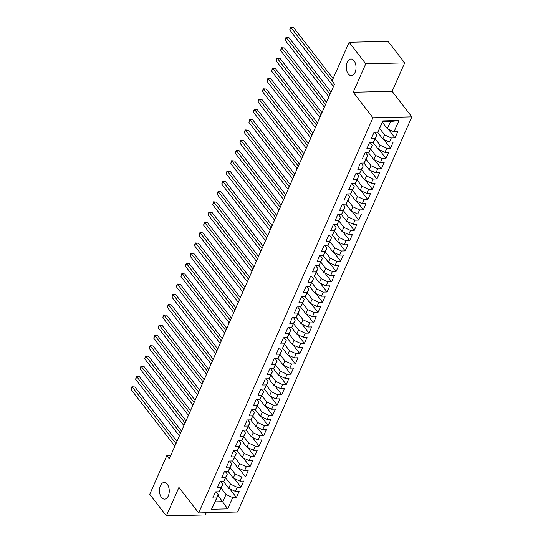 <?xml version="1.0" encoding="UTF-8"?>
<svg xmlns="http://www.w3.org/2000/svg" width="543" height="543" viewBox="0 0 543 543"><rect width="100%" height="100%" fill="white"/><g stroke="black" fill="none" stroke-linecap="round" stroke-linejoin="round"><path stroke-width="0.81" d="M348.246 73.889A8.321 4.894 88.7 0 1 346.461 64.665A8.321 4.894 88.7 0 1 350.948 58.99A8.321 4.894 88.7 0 1 354.043 60.735A8.321 4.894 88.7 0 1 355.821 69.952A8.321 4.894 88.7 0 1 351.335 75.633A8.321 4.894 88.7 0 1 348.246 73.889M161.461 497.381A8.321 4.894 88.7 0 1 159.676 488.164A8.321 4.894 88.7 0 1 164.162 482.483A8.321 4.894 88.7 0 1 167.258 484.227A8.321 4.894 88.7 0 1 169.043 493.451A8.321 4.894 88.7 0 1 164.556 499.126A8.321 4.894 88.7 0 1 161.461 497.381M404.684 62.886L365.765 63.796L353.208 92.249L392.134 91.346L404.684 62.886L388.048 41.356L349.122 42.266L332.038 80.995L334.502 84.185L169.287 458.781L166.823 455.591L149.739 494.32L166.382 515.85L205.308 514.94L206.279 512.728M392.134 91.346L411.859 116.86L237.576 511.995L198.657 512.904L372.932 117.77L411.859 116.86M217.947 495.325L227.714 508.872L232.696 497.571L236.429 497.483L239.151 491.32L235.418 491.408L237.23 487.295L240.963 487.207L243.685 481.044L239.945 481.132L241.757 477.025L245.497 476.937L248.212 470.774L244.479 470.856L246.291 466.749L250.024 466.661L252.746 460.498L249.013 460.586L250.825 456.473L254.558 456.385L257.273 450.222L253.54 450.31L255.353 446.203L259.086 446.115L261.807 439.952L258.074 440.034L259.887 435.927L263.62 435.839L266.341 429.676L262.602 429.764L264.414 425.651L268.154 425.563L270.869 419.4L267.136 419.488L268.948 415.381L272.681 415.293L275.403 409.13L271.67 409.212L273.482 405.105L277.215 405.017L279.93 398.854L276.197 398.942L278.009 394.829L281.742 394.741L284.464 388.578L280.731 388.666L282.543 384.559L286.276 384.471L288.998 378.308L285.258 378.39L287.071 374.283L290.81 374.195L293.525 368.032L289.792 368.12L291.605 364.007L295.338 363.919L298.059 357.756L294.326 357.844L296.139 353.737L299.872 353.649L302.587 347.486L298.854 347.568L300.666 343.461L304.399 343.373L307.121 337.21L303.388 337.298L305.2 333.185L308.933 333.097L311.655 326.934L307.915 327.022L309.727 322.915L313.467 322.827L316.182 316.664L312.449 316.745L314.261 312.639L317.994 312.551L320.716 306.388L316.983 306.476L318.795 302.363L322.528 302.275L325.243 296.111L321.51 296.2L323.323 292.093L327.062 292.005L329.777 285.842L326.044 285.923L327.857 281.817L331.59 281.729L334.312 275.566L330.572 275.654L332.384 271.541L336.124 271.452L338.839 265.289L335.106 265.378L336.918 261.271L340.651 261.183L343.373 255.02L339.64 255.101L341.452 250.995L345.185 250.907L347.9 244.744L344.167 244.832L345.979 240.719L349.719 240.63L352.434 234.467L348.701 234.556L350.513 230.449L354.246 230.361L356.968 224.198L353.228 224.279L355.047 220.173L358.78 220.085L361.495 213.922L357.762 214.01L359.575 209.897L363.308 209.808L366.03 203.645L362.296 203.734L364.109 199.627L367.842 199.539L370.564 193.376L366.824 193.457L368.636 189.351L372.376 189.263L375.091 183.1L371.358 183.188L373.17 179.075L376.903 178.986L379.625 172.823L375.892 172.912L377.704 168.805L381.437 168.717L384.152 162.554L380.419 162.635L382.231 158.529L385.964 158.441L388.686 152.278L384.953 152.366L386.765 148.253L390.498 148.164L393.22 142.001L389.48 142.09L391.293 137.983L395.032 137.895L397.748 131.732L394.014 131.813L387.342 128.725L390.512 121.53L382.727 121.713L377.813 132.193L382.795 120.892L398.996 120.512L394.014 131.813M227.714 508.872L211.512 509.253L218.238 494.659L216.073 491.856M377.813 132.193L374.079 132.282L371.358 138.445L375.091 138.356L373.279 142.47L369.545 142.558L366.83 148.721L370.564 148.633L368.751 152.739L365.018 152.827L362.296 158.99L366.03 158.909L364.217 163.015L360.484 163.104L357.762 169.267L361.502 169.178L359.69 173.292L355.95 173.38L353.235 179.543L356.968 179.455L355.156 183.561L351.423 183.649L348.701 189.812L352.434 189.731L350.622 193.837L346.889 193.926L344.174 200.089L347.907 200L346.095 204.114L342.361 204.202L339.64 210.365L343.373 210.277L341.561 214.383L337.827 214.471L335.106 220.634L338.846 220.553L337.033 224.659L333.293 224.748L330.578 230.911L334.312 230.823L332.499 234.936L328.766 235.024L326.044 241.187L329.777 241.099L327.965 245.205L324.232 245.293L321.517 251.457L325.25 251.375L323.438 255.481L319.705 255.57L316.983 261.733L320.716 261.645L318.904 265.758L315.171 265.846L312.449 272.009L316.189 271.921L314.377 276.027L310.637 276.115L307.922 282.279L311.655 282.197L309.843 286.304L306.109 286.392L303.388 292.555L307.121 292.467L305.309 296.58L301.575 296.668L298.86 302.831L302.594 302.743L300.781 306.849L297.041 306.938L294.326 313.101L298.059 313.019L296.247 317.126L292.514 317.214L289.792 323.377L293.532 323.289L291.713 327.402L287.98 327.49L285.265 333.653L288.998 333.565L287.186 337.671L283.453 337.76L280.731 343.923L284.464 343.841L282.652 347.948L278.919 348.036L276.197 354.199L279.937 354.111L278.125 358.224L274.385 358.312L271.67 364.475L275.403 364.387L273.591 368.493L269.857 368.582L267.136 374.745L270.869 374.663L269.056 378.77L265.323 378.858L262.608 385.021L266.341 384.933L264.529 389.046L260.796 389.134L258.074 395.297L261.807 395.209L259.995 399.315L256.262 399.404L253.54 405.567L257.28 405.485L255.468 409.592L251.728 409.68L249.013 415.843L252.746 415.755L250.934 419.868L247.201 419.956L244.479 426.119L248.212 426.031L246.4 430.137L242.667 430.226L239.952 436.389L243.685 436.307L241.873 440.414L238.139 440.502L235.418 446.665L239.151 446.577L237.339 450.69L233.605 450.778L230.884 456.941L234.624 456.853L232.811 460.959L229.071 461.048L226.356 467.211L230.089 467.129L228.277 471.236L224.544 471.324L221.822 477.487L225.555 477.399L223.743 481.512L220.01 481.6L217.295 487.763L221.028 487.675L219.216 491.782L215.483 491.87L212.761 498.033L216.494 497.951M379.713 128.542L384.62 134.888L382.808 139.001L377.555 132.2M391.293 137.983L384.62 134.888M389.48 142.09L382.808 139.001M382.795 120.892L382.727 121.713M375.186 138.818L380.093 145.164L378.281 149.271L373.021 142.476M386.765 148.253L380.093 145.164M384.953 152.366L378.281 149.271M375.091 138.356L376.835 135.071L374.67 132.268M376.835 135.071L373.279 142.47M370.652 149.087L375.559 155.434L373.747 159.547L368.493 152.746M382.231 158.529L375.559 155.434M380.419 162.635L373.747 159.547M370.564 148.633L372.308 145.348L370.136 142.544M372.308 145.348L368.751 152.739M366.125 159.364L371.025 165.71L369.213 169.823L363.959 163.022M377.704 168.805L371.025 165.71M375.892 172.912L369.213 169.823M366.03 158.909L367.774 155.617L365.609 152.814M367.774 155.617L364.217 163.015M361.59 169.64L366.498 175.986L364.686 180.093L359.432 173.298M373.17 179.075L366.498 175.986M371.358 183.188L364.686 180.093M361.502 169.178L363.24 165.893L361.075 163.09M363.24 165.893L359.69 173.292M357.056 179.909L361.964 186.256L360.152 190.369L354.898 183.568M368.636 189.351L361.964 186.256M366.824 193.457L360.152 190.369M356.968 179.455L358.713 176.17L356.547 173.366M358.713 176.17L355.156 183.561M352.529 190.186L357.437 196.532L355.624 200.645L350.364 193.844M364.109 199.627L357.437 196.532M362.296 203.734L355.624 200.645M352.434 189.731L354.179 186.439L352.013 183.636M354.179 186.439L350.622 193.837M347.995 200.462L352.902 206.808L351.09 210.915L345.837 204.12M359.575 209.897L352.902 206.808M357.762 214.01L351.09 210.915M347.907 200L349.651 196.715L347.479 193.912M349.651 196.715L346.095 204.114M343.468 210.732L348.368 217.078L346.556 221.191L341.303 214.39M355.047 220.173L348.368 217.078M353.228 224.279L346.556 221.191M343.373 210.277L345.117 206.992L342.952 204.188M345.117 206.992L341.561 214.383M338.934 221.008L343.841 227.354L342.029 231.467L336.769 224.666M350.513 230.449L343.841 227.354M348.701 234.556L342.029 231.467M338.846 220.553L340.583 217.261L338.418 214.458M340.583 217.261L337.033 224.659M334.4 231.284L339.307 237.63L337.495 241.737L332.241 234.943M345.979 240.719L339.307 237.63M344.167 244.832L337.495 241.737M334.312 230.823L336.056 227.537L333.891 224.734M336.056 227.537L332.499 234.936M329.873 241.554L334.78 247.9L332.961 252.013L327.707 245.212M341.452 250.995L334.78 247.9M339.64 255.101L332.961 252.013M329.777 241.099L331.522 237.814L329.357 235.01M331.522 237.814L327.965 245.205M325.338 251.83L330.246 258.176L328.434 262.289L323.18 255.488M336.918 261.271L330.246 258.176M335.106 265.378L328.434 262.289M325.25 251.375L326.995 248.083L324.823 245.28M326.995 248.083L323.438 255.481M320.811 262.106L325.712 268.452L323.899 272.559L318.646 265.765M332.384 271.541L325.712 268.452M330.572 275.654L323.899 272.559M320.716 261.645L322.461 258.359L320.295 255.556M322.461 258.359L318.904 265.758M316.277 272.376L321.184 278.722L319.372 282.835L314.112 276.034M327.857 281.817L321.184 278.722M326.044 285.923L319.372 282.835M316.189 271.921L317.926 268.636L315.761 265.832M317.926 268.636L314.377 276.027M311.743 282.652L316.65 288.998L314.838 293.111L309.585 286.31M323.323 292.093L316.65 288.998M321.51 296.2L314.838 293.111M311.655 282.197L313.399 278.905L311.234 276.102M313.399 278.905L309.843 286.304M307.216 292.928L312.116 299.274L310.304 303.381L305.051 296.587M318.795 302.363L312.116 299.274M316.983 306.476L310.304 303.381M307.121 292.467L308.865 289.181L306.7 286.378M308.865 289.181L305.309 296.58M302.682 303.198L307.589 309.544L305.777 313.657L300.523 306.856M314.261 312.639L307.589 309.544M312.449 316.745L305.777 313.657M302.594 302.743L304.338 299.458L302.166 296.654M304.338 299.458L300.781 306.849M298.155 313.474L303.055 319.82L301.243 323.933L295.989 317.132M309.727 322.915L303.055 319.82M307.915 327.022L301.243 323.933M298.059 313.019L299.804 309.727L297.639 306.924M299.804 309.727L296.247 317.126M293.62 323.75L298.528 330.096L296.716 334.203L291.455 327.409M305.2 333.185L298.528 330.096M303.388 337.298L296.716 334.203M293.532 323.289L295.27 320.003L293.105 317.2M295.27 320.003L291.713 327.402M289.086 334.02L293.994 340.366L292.182 344.479L286.928 337.678M300.666 343.461L293.994 340.366M298.854 347.568L292.182 344.479M288.998 333.565L290.743 330.28L288.571 327.477M290.743 330.28L287.186 337.671M284.559 344.296L289.46 350.642L287.647 354.755L282.394 347.954M296.139 353.737L289.46 350.642M294.326 357.844L287.647 354.755M284.464 343.841L286.209 340.549L284.043 337.746M286.209 340.549L282.652 347.948M280.025 354.572L284.932 360.919L283.12 365.025L277.867 358.231M291.605 364.007L284.932 360.919M289.792 368.12L283.12 365.025M279.937 354.111L281.681 350.826L279.509 348.022M281.681 350.826L278.125 358.224M275.498 364.842L280.398 371.188L278.586 375.301L273.333 368.5M287.071 374.283L280.398 371.188M285.258 378.39L278.586 375.301M275.403 364.387L277.147 361.102L274.982 358.299M277.147 361.102L273.591 368.493M270.964 375.118L275.871 381.464L274.059 385.578L268.799 378.776M282.543 384.559L275.871 381.464M280.731 388.666L274.059 385.578M270.869 374.663L272.613 371.371L270.448 368.568M272.613 371.371L269.056 378.77M266.43 385.394L271.337 391.741L269.525 395.847L264.271 389.053M278.009 394.829L271.337 391.741M276.197 398.942L269.525 395.847M266.341 384.933L268.086 381.648L265.914 378.844M268.086 381.648L264.529 389.046M261.902 395.664L266.803 402.01L264.991 406.123L259.737 399.322M273.482 405.105L266.803 402.01M271.67 409.212L264.991 406.123M261.807 395.209L263.552 391.924L261.387 389.121M263.552 391.924L259.995 399.315M257.368 405.94L262.276 412.286L260.464 416.4L255.21 409.598M268.948 415.381L262.276 412.286M267.136 419.488L260.464 416.4M257.28 405.485L259.018 402.193L256.853 399.39M259.018 402.193L255.468 409.592M252.834 416.216L257.742 422.563L255.929 426.669L250.676 419.875M264.414 425.651L257.742 422.563M262.602 429.764L255.929 426.669M252.746 415.755L254.491 412.47L252.325 409.666M254.491 412.47L250.934 419.868M248.307 426.486L253.214 432.832L251.402 436.945L246.142 430.144M259.887 435.927L253.214 432.832M258.074 440.034L251.402 436.945M248.212 426.031L249.956 422.746L247.791 419.943M249.956 422.746L246.4 430.137M243.773 436.762L248.68 443.108L246.868 447.222L241.615 440.421M255.353 446.203L248.68 443.108M253.54 450.31L246.868 447.222M243.685 436.307L245.429 433.015L243.257 430.212M245.429 433.015L241.873 440.414M239.246 447.038L244.146 453.385L242.334 457.491L237.081 450.697M250.825 456.473L244.146 453.385M249.013 460.586L242.334 457.491M239.151 446.577L240.895 443.292L238.73 440.488M240.895 443.292L237.339 450.69M234.712 457.308L239.619 463.654L237.807 467.767L232.553 460.966M246.291 466.749L239.619 463.654M244.479 470.856L237.807 467.767M234.624 456.853L236.361 453.568L234.196 450.765M236.361 453.568L232.811 460.959M230.178 467.584L235.085 473.93L233.273 478.044L228.019 471.243M241.757 477.025L235.085 473.93M239.945 481.132L233.273 478.044M230.089 467.129L231.834 463.837L229.669 461.034M231.834 463.837L228.277 471.236M225.65 477.86L230.558 484.207L228.746 488.313L223.485 481.519M237.23 487.295L230.558 484.207M235.418 491.408L228.746 488.313M225.555 477.399L227.3 474.114L225.135 471.31M227.3 474.114L223.743 481.512M221.116 488.13L226.024 494.476L222.854 501.671L215.069 501.854L218.238 494.659M232.696 497.571L226.024 494.476M221.028 487.675L222.773 484.39L220.601 481.587M222.773 484.39L219.216 491.782M365.765 63.796L349.122 42.266M198.657 512.904L178.932 487.39L166.382 515.85M353.208 92.249L372.932 117.77M170.74 455.496L166.823 455.591M382.435 122.379L387.342 128.725M211.512 509.253L215.069 501.854M390.512 121.53L398.996 120.512M236.429 497.483L229.682 488.748M240.963 487.207L234.209 478.478M245.497 476.937L238.744 468.202M250.024 466.661L243.278 457.925M254.558 456.385L247.805 447.656M259.086 446.115L252.339 437.38M263.62 435.839L256.866 427.103M268.154 425.563L261.4 416.834M272.681 415.293L265.934 406.558M277.215 405.017L270.462 396.281M281.742 394.741L274.996 386.012M286.276 384.471L279.53 375.736M290.81 374.195L284.057 365.459M295.338 363.919L288.591 355.19M299.872 353.649L293.118 344.914M304.399 343.373L297.652 334.637M308.933 333.097L302.186 324.368M313.467 322.827L306.714 314.092M317.994 312.551L311.248 303.815M322.528 302.275L315.775 293.546M327.062 292.005L320.309 283.27M331.59 281.729L324.843 272.993M336.124 271.452L329.37 262.724M340.651 261.183L333.904 252.447M345.185 250.907L338.432 242.171M349.719 240.63L342.966 231.902M354.246 230.361L347.5 221.625M358.78 220.085L352.027 211.349M363.308 209.808L356.561 201.08M367.842 199.539L361.088 190.803M372.376 189.263L365.622 180.527M376.903 178.986L370.156 170.258M381.437 168.717L374.684 159.981M385.964 158.441L379.218 149.705M390.498 148.164L383.745 139.436M395.032 137.895L388.279 129.159M176.957 441.391L134.908 386.989L132.275 387.05L175.986 443.597M131.141 389.616L131.922 386.765L132.275 387.05L131.141 389.616L174.853 446.17M131.922 386.765L134.908 386.989M181.491 431.115L139.436 376.713L136.809 376.774L180.514 433.321M135.675 379.347L136.001 377.521L136.456 376.489L136.809 376.774L135.675 379.347L179.38 435.893M136.456 376.489L139.436 376.713M186.018 420.845L143.97 366.437L141.343 366.505L185.048 423.051M140.209 369.07L140.535 367.244L140.99 366.22L141.343 366.505L140.209 369.07L183.914 425.617M140.99 366.22L143.97 366.437M190.552 410.569L148.504 356.167L145.87 356.228L189.582 412.775M144.737 358.794L145.517 355.943L145.87 356.228L144.737 358.794L188.448 415.347M145.517 355.943L148.504 356.167M195.086 400.293L153.031 345.891L150.404 345.952L194.109 402.499M149.271 348.525L149.596 346.699L150.051 345.667L150.404 345.952L149.271 348.525L192.975 405.071M150.051 345.667L153.031 345.891M199.614 390.023L157.565 335.615L154.931 335.683L198.643 392.229M153.798 338.248L154.131 336.422L154.585 335.398L154.931 335.683L153.798 338.248L197.509 394.795M154.585 335.398L157.565 335.615M204.148 379.747L162.092 325.345L159.466 325.406L203.17 381.953M158.332 327.972L158.658 326.146L159.113 325.121L159.466 325.406L158.332 327.972L202.044 384.525M159.113 325.121L162.092 325.345M208.675 369.471L166.626 315.069L164 315.13L207.704 371.677M162.866 317.703L163.192 315.877L163.647 314.845L164 315.13L162.866 317.703L206.571 374.249M163.647 314.845L166.626 315.069M213.209 359.201L171.16 304.793L168.527 304.861L212.238 361.407M167.393 307.426L168.174 304.575L168.527 304.861L167.393 307.426L211.105 363.973M168.174 304.575L171.16 304.793M217.743 348.925L175.688 294.523L173.061 294.584L216.766 351.131M171.927 297.15L172.253 295.324L172.708 294.299L173.061 294.584L171.927 297.15L215.632 353.703M172.708 294.299L175.688 294.523M222.27 338.649L180.222 284.247L177.588 284.308L221.3 340.855M176.461 286.88L176.787 285.055L177.242 284.023L177.588 284.308L176.461 286.88L220.166 343.427M177.242 284.023L180.222 284.247M226.804 328.379L184.756 273.971L182.122 274.039L225.827 330.585M180.989 276.604L181.314 274.778L181.769 273.753L182.122 274.039L180.989 276.604L224.7 333.151M181.769 273.753L184.756 273.971M231.332 318.103L189.283 263.701L186.656 263.762L230.361 320.309M185.523 266.328L185.849 264.502L186.303 263.477L186.656 263.762L185.523 266.328L229.227 322.881M186.303 263.477L189.283 263.701M235.866 307.827L193.817 253.425L191.184 253.486L234.895 310.033M190.05 256.058L190.831 253.201L191.184 253.486L190.05 256.058L233.761 312.605M190.831 253.201L193.817 253.425M240.4 297.557L198.344 243.149L195.718 243.216L239.422 299.763M194.584 245.782L194.91 243.956L195.365 242.931L195.718 243.216L194.584 245.782L238.289 302.329M195.365 242.931L198.344 243.149M244.927 287.281L202.878 232.879L200.245 232.94L243.956 289.487M199.118 235.506L199.444 233.68L199.899 232.655L200.245 232.94L199.118 235.506L242.823 292.059M199.899 232.655L202.878 232.879M249.461 277.005L207.412 222.603L204.779 222.664L248.484 279.211M203.645 225.236L203.971 223.411L204.426 222.379L204.779 222.664L203.645 225.236L247.357 281.783M204.426 222.379L207.412 222.603M253.988 266.735L211.94 212.327L209.313 212.394L253.018 268.941M208.179 214.96L208.505 213.134L208.96 212.109L209.313 212.394L208.179 214.96L251.884 271.507M208.96 212.109L211.94 212.327M258.522 256.459L216.474 202.057L213.84 202.118L257.552 258.665M212.707 204.684L213.487 201.833L213.84 202.118L212.707 204.684L256.418 261.237M213.487 201.833L216.474 202.057M263.056 246.183L221.001 191.781L218.374 191.842L262.079 248.389M217.241 194.414L217.567 192.589L218.021 191.557L218.374 191.842L217.241 194.414L260.945 250.961M218.021 191.557L221.001 191.781M267.584 235.913L225.535 181.505L222.901 181.572L266.613 238.119M221.775 184.138L222.101 182.312L222.555 181.287L222.901 181.572L221.775 184.138L265.479 240.685M222.555 181.287L225.535 181.505M272.118 225.637L230.069 171.235L227.436 171.296L271.147 227.843M226.302 173.862L226.628 172.036L227.083 171.011L227.436 171.296L226.302 173.862L270.014 230.415M227.083 171.011L230.069 171.235M276.645 215.361L234.596 160.959L231.97 161.02L275.674 217.567M230.836 163.592L231.162 161.766L231.617 160.735L231.97 161.02L230.836 163.592L274.541 220.139M231.617 160.735L234.596 160.959M281.179 205.091L239.13 150.683L236.497 150.75L280.208 207.297M235.363 153.316L236.144 150.465L236.497 150.75L235.363 153.316L279.075 209.863M236.144 150.465L239.13 150.683M285.713 194.815L243.658 140.413L241.031 140.474L284.736 197.021M239.897 143.04L240.223 141.214L240.678 140.189L241.031 140.474L239.897 143.04L283.602 199.593M240.678 140.189L243.658 140.413M290.24 184.539L248.192 130.137L245.565 130.198L289.27 186.744M244.431 132.77L244.757 130.944L245.212 129.913L245.565 130.198L244.431 132.77L288.136 189.317M245.212 129.913L248.192 130.137M294.774 174.269L252.726 119.86L250.092 119.928L293.804 176.475M248.959 122.494L249.285 120.668L249.739 119.643L250.092 119.928L248.959 122.494L292.67 179.041M249.739 119.643L252.726 119.86M299.302 163.993L257.253 109.591L254.626 109.652L298.331 166.199M253.493 112.218L253.819 110.392L254.273 109.367L254.626 109.652L253.493 112.218L297.197 168.771M254.273 109.367L257.253 109.591M303.836 153.717L261.787 99.315L259.154 99.376L302.865 155.922M258.02 101.948L258.801 99.091L259.154 99.376L258.02 101.948L301.732 158.495M258.801 99.091L261.787 99.315M308.37 143.447L266.314 89.038L263.688 89.106L307.392 145.653M262.554 91.672L262.88 89.846L263.335 88.821L263.688 89.106L262.554 91.672L306.259 148.219M263.335 88.821L266.314 89.038M312.897 133.171L270.848 78.769L268.222 78.83L311.926 135.377M267.088 81.396L267.414 79.57L267.869 78.545L268.222 78.83L267.088 81.396L310.793 137.949M267.869 78.545L270.848 78.769M317.431 122.894L275.382 68.493L272.749 68.554L316.46 125.1M271.615 71.126L272.396 68.269L272.749 68.554L271.615 71.126L315.327 127.673M272.396 68.269L275.382 68.493M321.965 112.625L279.91 58.216L277.283 58.284L320.988 114.831M276.149 60.85L276.475 59.024L276.93 57.999L277.283 58.284L276.149 60.85L319.854 117.397M276.93 57.999L279.91 58.216M326.492 102.349L284.444 47.947L281.81 48.008L325.522 104.555M280.677 50.574L281.009 48.748L281.464 47.723L281.81 48.008L280.677 50.574L324.388 107.127M281.464 47.723L284.444 47.947M331.026 92.072L288.971 37.671L286.344 37.732L330.049 94.278M285.211 40.304L285.537 38.478L285.991 37.447L286.344 37.732L285.211 40.304L328.922 96.851M285.991 37.447L288.971 37.671M333.09 78.613L293.505 27.394L290.878 27.462L332.119 80.819M289.745 30.028L290.071 28.202L290.525 27.177L290.878 27.462L289.745 30.028L333.45 86.575M290.525 27.177L293.505 27.394"/></g></svg>
